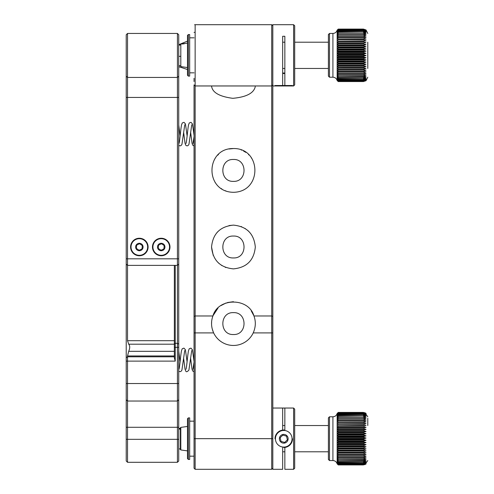 <?xml version="1.0" encoding="UTF-8"?>
<svg xmlns="http://www.w3.org/2000/svg" width="494" height="494" viewBox="0 0 494 494"><rect width="100%" height="100%" fill="white"/><g stroke="black" fill="none" stroke-linecap="round" stroke-linejoin="round"><path stroke-width="0.74" d="M178.729 439.327L177.42 439.327L177.42 462.298L178.729 460.988L178.729 34.765L177.42 33.45L178.729 34.765M177.42 462.298L127.532 462.298L127.532 427.291L126.217 427.291L126.217 439.327L177.42 439.327L177.42 401.035L178.729 399.72M178.729 258.813L127.532 258.813L127.532 97.442L126.217 97.442L126.217 34.765L127.532 33.45L177.42 33.45L177.42 77.435L178.729 76.23M178.729 344.133L177.42 343.33L177.42 265.377L178.729 264.068L177.42 265.377L177.42 77.435L127.532 77.435L127.532 33.45M175.228 265.377L175.228 343.33L177.42 343.33L177.42 347.338L178.729 347.338M178.729 383.529L177.42 383.529L177.42 347.338L175.228 347.338L175.228 343.33L174.357 343.867L174.357 265.377M126.217 427.291L126.217 399.72L127.532 401.035L127.532 361.12L126.217 361.12L126.217 383.529L177.42 383.529L177.42 401.035L127.532 401.035L127.532 427.291L178.729 427.291M178.729 97.442L127.532 97.442L127.532 77.435L126.217 76.23M126.217 97.442L126.217 258.813L127.532 258.813L127.532 265.377L177.42 265.377M175.228 361.12L175.228 347.338L174.357 347.338L174.357 357.847L175.228 361.12L127.532 361.12L127.532 355.952L174.357 355.952M126.217 439.327L126.217 460.988L127.532 462.298M126.217 258.813L126.217 264.068L127.532 265.377L127.532 340.699L128.693 344.188C130.046 345.781 130.046 348.153 128.693 351.314L127.532 355.952M126.217 361.12L126.217 264.068L127.532 265.377M174.357 343.867L174.357 347.338M126.217 383.529L126.217 399.72M293.603 85.962L294.696 84.869L294.696 25.793L293.603 24.7L293.603 85.962L290.929 85.962M276.584 85.962L272.812 85.962L272.812 438.666L271.719 438.666L271.719 469.3L195.142 469.3L195.142 332.9L213.636 332.9A21.878 21.878 0 0 0 253.224 332.9L271.719 332.9L271.719 438.666L194.049 438.666L194.049 468.207L195.142 469.3M293.603 24.7L272.812 24.7L272.812 85.962M282.661 85.301L282.661 36.278L284.847 36.278L284.847 85.301M194.049 72.834L189.671 72.834M187.485 35.42L187.485 75.242L188.356 76.119L188.356 34.543L187.485 35.42M188.356 76.119L189.671 76.119L189.671 34.543L188.356 34.543M293.603 469.3L294.696 468.207L294.696 409.131L293.603 408.038L293.603 469.3L284.847 469.3L284.847 447.459M282.661 447.737L282.661 469.3L272.812 469.3L272.812 408.038L282.661 408.038L282.661 430.089M293.603 408.038L284.847 408.038L284.847 429.811M194.049 456.172L189.671 456.172M187.485 418.758L187.485 458.58L188.356 459.457L188.356 417.881L187.485 418.758M188.356 459.457L189.671 459.457L189.671 417.881L188.356 417.881M328.399 451.794L294.696 451.794M284.847 451.794L282.661 451.794M180.378 437.375L180.378 449.503L180.81 449.941L180.81 427.396L180.378 427.835L180.378 437.375M328.399 68.462L294.696 68.462M284.847 68.462L282.661 68.462M187.485 67.555L180.81 66.604L180.81 44.059L187.485 43.108M367.783 425.538L367.783 418.288M366.029 413.293L363.405 412.416L366.029 413.336L363.405 412.533L338.242 412.533L337.371 413.336L338.242 412.422L363.405 412.422L338.242 412.416L337.149 413.509L337.149 463.829L338.242 464.922L337.371 464.039L338.242 464.885L363.405 464.885L366.029 464.039L363.405 464.922L338.242 464.922M363.405 412.595L366.029 413.577L363.405 412.854L338.242 412.854L337.371 413.577L338.242 412.595L363.405 412.533M363.405 412.965L366.029 414.003L363.405 413.373L338.242 413.373L337.371 414.003L338.242 412.965L363.405 412.854M363.405 413.527L366.029 414.62L363.405 414.083L338.242 414.083L337.371 414.62L338.242 413.527L363.405 413.373M363.405 414.287L366.029 415.417L363.405 414.979L338.242 414.979L337.371 415.417L338.242 414.287L363.405 414.083M363.405 415.226L366.029 416.399L363.405 416.053L338.242 416.053L337.371 416.399L338.242 415.226L363.405 414.979M363.405 416.349L366.029 417.541L337.371 417.541L338.242 416.349L363.405 416.053M363.405 417.64L366.029 418.85L337.371 418.85L338.242 417.64L363.405 417.64L363.405 417.3M363.405 419.085L366.029 420.308L337.371 420.308L338.242 419.085L363.405 419.085L363.405 418.714M337.371 421.901L338.242 420.684L363.405 420.684L366.029 421.901L338.242 421.981L366.029 421.901M337.371 423.624L338.242 422.419L363.405 422.419L366.029 423.624L338.242 423.809L366.029 423.624M337.371 425.464L338.242 424.284L363.405 424.284L366.029 425.464L338.242 425.754L366.029 425.464M337.371 427.403L338.242 426.248L363.405 426.248L366.029 427.403L363.405 427.792L338.242 427.792L337.371 427.403L366.029 427.403M337.371 429.428L338.242 428.317L363.405 428.317L366.029 429.428L363.405 429.916L338.242 429.916L337.371 429.428L366.029 429.428M337.371 431.528L338.242 430.459L363.405 430.459L366.029 431.528L363.405 432.108L338.242 432.108L337.371 431.528L366.029 431.528M337.371 433.676L338.242 432.664L363.405 432.664L366.029 433.676L363.405 434.35L338.242 434.35L337.371 433.676L366.029 433.676M337.371 435.862L338.242 434.911L363.405 434.911L366.029 435.862L363.405 436.622L338.242 436.622L337.371 435.862L366.029 435.862M337.371 438.073L338.242 437.19L363.405 437.19L366.029 438.073L363.405 438.913L338.242 438.913L337.371 438.073L366.029 438.073M337.371 440.284L338.242 439.481L363.405 439.481L366.029 440.284L363.405 441.198L338.242 441.198L337.371 440.284L366.029 440.284M337.371 442.488L338.242 441.766L363.405 441.766L366.029 442.488L363.405 443.47L338.242 443.47L337.371 442.488L366.029 442.488M337.371 444.662L338.242 444.026L363.405 444.026L366.029 444.662L363.405 445.699L338.242 445.699L337.371 444.662L366.029 444.662M337.371 446.786L338.242 446.249L363.405 446.249L366.029 446.786L363.405 447.879L338.242 447.879L337.371 446.786L366.029 446.786M337.371 448.848L338.242 448.41L363.405 448.41L366.029 448.848L363.405 449.985L338.242 449.985L337.371 448.848L366.029 448.848M337.371 450.837L338.242 450.497L363.405 450.497L366.029 450.837L363.405 452.01L338.242 452.01L337.371 450.837L366.029 450.837M337.371 452.732L363.405 452.492L366.029 452.732L363.405 453.93L338.242 453.93L337.371 452.732L366.029 452.732M337.371 454.523L363.405 454.387L366.029 454.523L363.405 455.734L338.242 455.734L337.371 454.523L366.029 454.523M337.371 456.19L366.029 456.19L363.405 457.407L338.242 457.407L337.371 456.19L366.029 456.19M363.405 457.802L366.029 457.722L363.405 458.938L338.242 458.938L337.371 457.722L363.405 457.802L363.405 457.407M363.405 459.296L366.029 459.111L363.405 460.315L338.242 460.315L337.371 459.111L363.405 459.296L363.405 458.938M363.405 460.63L366.029 460.346L363.405 461.526L338.242 461.526L337.371 460.346L363.405 460.63L363.405 460.315M363.405 461.804L366.029 461.415L363.405 462.569L338.242 462.569L337.371 461.415L338.242 461.804L363.405 461.526M363.405 462.798L366.029 462.31L363.405 463.421L338.242 463.421L337.371 462.31L338.242 462.798L363.405 462.569M363.405 463.607L366.029 463.02L363.405 464.094L338.242 464.094L337.371 463.02L338.242 463.607L363.405 463.421M363.405 464.23L366.029 463.551L363.405 464.564L338.242 464.564L337.371 463.551L338.242 464.23L363.405 464.094M363.405 464.656L366.029 463.891L363.405 464.842L338.242 464.842L337.371 463.891L338.242 464.656L363.405 464.564M338.242 460.63L338.242 460.315M338.242 459.296L338.242 458.938M338.242 457.802L338.242 457.407M338.242 456.16L338.242 455.734M338.242 454.387L338.242 453.93M338.242 452.492L338.242 452.01M338.242 450.497L338.242 449.985M338.242 448.41L338.242 447.879M338.242 446.249L338.242 445.699M338.242 444.026L338.242 443.47M338.242 441.766L338.242 441.198M338.242 439.481L338.242 438.913M338.242 437.19L338.242 436.622M338.242 434.911L338.242 434.35M338.242 432.664L338.242 432.108M338.242 430.459L338.242 429.916M338.242 428.317L338.242 427.792M338.242 426.248L338.242 425.754M338.242 424.284L338.242 423.809M338.242 422.419L338.242 421.981M338.242 420.684L338.242 420.277M338.242 419.085L338.242 418.714M338.242 417.64L338.242 417.3M329.492 460.55L328.399 459.457L328.399 417.881L329.492 416.788L329.492 460.55L332.913 460.55L332.913 416.788C335.068 416.652 336.476 415.559 337.149 413.509M329.492 416.788L332.913 416.788M367.783 42.206L367.783 68.462M367.783 60.824L367.783 49.845M338.242 29.127L363.405 29.127L366.029 30.066L363.405 29.294L338.242 29.294L337.371 30.066L338.242 29.097L363.405 29.084L366.029 29.955L363.405 29.097L338.242 29.097L337.149 30.171L337.149 80.491L338.242 81.578L337.371 80.633L338.242 81.424L363.405 81.424L366.029 80.633L363.405 81.559L366.029 80.713L367.783 77.212M367.783 33.45L366.029 29.955M363.405 29.368L366.029 30.375L363.405 29.683L338.242 29.683L337.371 30.375L338.242 29.368L363.405 29.294M363.405 29.813L366.029 30.869L363.405 30.27L338.242 30.27L337.371 30.869L338.242 29.813L363.405 29.683M363.405 30.443L366.029 31.554L363.405 31.048L338.242 31.048L337.371 31.554L338.242 30.443L363.405 30.27M363.405 31.27L366.029 32.419L363.405 32.011L338.242 32.011L337.371 32.419L338.242 31.27L363.405 31.048M363.405 32.277L366.029 33.456L337.371 33.456L338.242 32.277L363.405 32.011M363.405 33.462L366.029 34.66L337.371 34.66L338.242 33.462L363.405 33.462L363.405 33.147M363.405 34.808L366.029 36.025L337.371 36.025L338.242 34.808L363.405 34.808L363.405 34.456M337.371 37.532L338.242 36.315L363.405 36.315L366.029 37.532L337.371 37.532L366.029 37.532M337.371 39.174L338.242 37.964L363.405 37.964L366.029 39.174L338.242 39.292L366.029 39.174M337.371 40.946L338.242 39.748L363.405 39.748L366.029 40.946L338.242 41.169L366.029 40.946M337.371 42.824L338.242 41.65L363.405 41.65L366.029 42.824L338.242 43.145L337.371 42.824L366.029 42.824M337.371 44.793L338.242 43.651L363.405 43.651L366.029 44.793L363.405 45.22L338.242 45.22L337.371 44.793L366.029 44.793M337.371 46.844L338.242 45.744L363.405 45.744L366.029 46.844L363.405 47.368L338.242 47.368L337.371 46.844L366.029 46.844M363.405 47.912L366.029 48.962L363.405 49.579L338.242 49.579L337.371 48.962L338.242 47.912L363.405 47.912L363.405 47.368M363.405 50.135L366.029 51.129L363.405 51.833L338.242 51.833L337.371 51.129L338.242 50.135L363.405 50.135L363.405 49.579M363.405 52.401L366.029 53.327L363.405 54.118L338.242 54.118L337.371 53.327L338.242 52.401L363.405 52.401L363.405 51.833M363.405 54.686L366.029 55.538L363.405 56.409L338.242 56.409L337.371 55.538L338.242 54.686L363.405 54.686L363.405 54.118M363.405 56.977L366.029 57.749L363.405 58.687L338.242 58.687L337.371 57.749L338.242 56.977L363.405 56.977L363.405 56.409M363.405 59.255L366.029 59.941L363.405 60.947L338.242 60.947L337.371 59.941L338.242 59.255L363.405 59.255L363.405 58.687M363.405 61.503L366.029 62.102L363.405 63.158L338.242 63.158L337.371 62.102L338.242 61.503L363.405 61.503L363.405 60.947M363.405 63.701L366.029 64.208L363.405 65.313L338.242 65.313L337.371 64.208L338.242 63.701L363.405 63.701L363.405 63.158M363.405 65.838L366.029 66.245L363.405 67.394L338.242 67.394L337.371 66.245L338.242 65.838L363.405 65.838L363.405 65.313M363.405 67.894L366.029 68.203L363.405 69.382L338.242 69.382L337.371 68.203L363.405 67.894L363.405 67.394M363.405 69.858L366.029 70.062L363.405 71.26L338.242 71.26L337.371 70.062L363.405 69.858L363.405 69.382M363.405 71.71L366.029 71.803L363.405 73.019L338.242 73.019L337.371 71.803L363.405 71.71L363.405 71.26M363.405 73.433L366.029 73.427L363.405 74.643L338.242 74.643L337.371 73.427L363.405 73.433L363.405 73.019M363.405 75.026L366.029 74.909L363.405 76.119L338.242 76.119L337.371 74.909L363.405 75.026L363.405 74.643M363.405 76.465L366.029 76.243L363.405 77.441L338.242 77.441L337.371 76.243L363.405 76.465L363.405 76.119M363.405 77.737L366.029 77.416L363.405 78.589L338.242 78.589L337.371 77.416L338.242 77.737L363.405 77.441M363.405 78.849L366.029 78.422L363.405 79.565L338.242 79.565L337.371 78.422L338.242 78.849L363.405 78.589M338.242 79.775L363.405 79.775L366.029 79.25L363.405 80.349L338.242 80.349L337.371 79.25L338.242 79.565M363.405 80.516L366.029 79.898L363.405 80.948L338.242 80.948L337.371 79.898L338.242 80.516L363.405 80.349M338.242 81.072L363.405 81.072L366.029 80.361L363.405 81.356L338.242 81.356L337.371 80.361L338.242 80.948M366.029 48.962L337.371 48.962M338.242 47.912L338.242 47.368M338.242 50.135L338.242 49.579M366.029 51.129L337.371 51.129M338.242 45.744L338.242 45.22M338.242 52.401L338.242 51.833M366.029 53.327L337.371 53.327M338.242 43.651L338.242 43.145M338.242 54.686L338.242 54.118M366.029 55.538L337.371 55.538M338.242 41.65L338.242 41.169M338.242 56.977L338.242 56.409M366.029 57.749L337.371 57.749M338.242 39.748L338.242 39.292M338.242 59.255L338.242 58.687M366.029 59.941L337.371 59.941M338.242 37.964L338.242 37.544M338.242 61.503L338.242 60.947M366.029 62.102L337.371 62.102M338.242 36.315L338.242 35.926M338.242 63.701L338.242 63.158M366.029 64.208L337.371 64.208M338.242 34.808L338.242 34.456M338.242 65.838L338.242 65.313M366.029 66.245L337.371 66.245M338.242 33.462L338.242 33.147M338.242 67.894L338.242 67.394M366.029 68.203L337.371 68.203M338.242 69.858L338.242 69.382M366.029 70.062L337.371 70.062M338.242 71.71L338.242 71.26M366.029 71.803L337.371 71.803M338.242 73.433L338.242 73.019M338.242 75.026L338.242 74.643M338.242 76.465L338.242 76.119M337.371 29.955L338.242 29.084M363.405 81.559L338.242 81.559L363.405 81.559M329.492 77.212L328.399 76.119L328.399 34.543L329.492 33.45L329.492 77.212L332.913 77.212L332.913 33.45C335.068 33.314 336.476 32.221 337.149 30.171M329.492 33.45L332.913 33.45M139.345 255.75A8.75 8.75 0 0 1 130.595 247A8.75 8.75 0 0 1 139.345 238.25A8.75 8.75 0 0 1 148.101 247A8.75 8.75 0 0 1 139.345 255.75M139.345 238.688A8.312 8.312 0 0 1 146.545 251.156A8.312 8.312 0 0 1 132.145 251.156A8.312 8.312 0 0 1 139.345 238.688M139.345 250.717A3.717 3.717 0 0 0 142.568 245.141A3.717 3.717 0 0 0 136.128 245.141A3.717 3.717 0 0 0 139.345 250.717M142.278 245.518L139.53 243.721L136.597 245.203L136.418 248.482L139.166 250.279L142.099 248.797L142.278 245.518L142.099 248.797L139.166 250.279L136.418 248.482L136.585 245.382M139.37 243.801L136.597 245.203M142.124 245.419L139.53 243.721M161.229 255.75A8.75 8.75 0 0 1 152.473 247A8.75 8.75 0 0 1 161.229 238.25A8.75 8.75 0 0 1 169.979 247A8.75 8.75 0 0 1 161.229 255.75M161.229 238.688A8.312 8.312 0 0 1 168.429 251.156A8.312 8.312 0 0 1 154.029 251.156A8.312 8.312 0 0 1 161.229 238.688M161.229 250.717A3.717 3.717 0 0 0 164.446 245.141A3.717 3.717 0 0 0 158.006 245.141A3.717 3.717 0 0 0 161.229 250.717M164.156 245.518L161.408 243.721L158.475 245.203L158.296 248.482L161.044 250.279L163.977 248.797L164.156 245.518L163.977 248.797L161.044 250.279L158.296 248.482L158.469 245.382M161.248 243.801L158.475 245.203M164.008 245.419L161.408 243.721M282.661 73.032L284.847 73.032M284.847 73.501L282.661 73.501M275.004 85.524L292.504 85.524M275.448 85.962L292.059 85.962M284.847 430.046A8.75 8.75 180 0 0 282.661 430.046M275.004 438.777A8.75 8.75 0 0 1 283.754 430.021M292.504 438.777A8.75 8.75 0 0 1 283.754 447.527M283.754 430.459A8.312 8.312 -0 0 1 290.954 442.933A8.312 8.312 -0 0 1 276.554 442.933A8.312 8.312 -0 0 1 283.754 430.459M283.754 443.155A4.378 4.378 180 0 0 287.545 436.591A4.378 4.378 180 0 0 279.962 436.591A4.378 4.378 180 0 0 283.754 443.155M287.391 439.833L284.655 442.457L281.018 441.395L280.117 437.715L282.852 435.097L286.489 436.153L287.391 439.833M284.655 442.457L287.391 439.808M281.018 441.395L284.655 442.426M280.123 437.709L281.018 441.37M271.719 24.7L194.593 24.7L195.142 24.7L195.142 85.962L271.719 85.962L272.812 84.869L271.719 85.962L271.719 24.7L272.812 25.793L271.719 24.7M272.812 316.395L271.719 315.975L271.719 332.9L272.812 332.9M253.224 332.9C255.744 327.121 255.985 321.477 253.947 315.975L271.719 315.975L271.719 85.962M253.947 315.975C248.89 297.481 218.027 297.4 212.914 315.975L195.142 315.975L195.142 85.962L194.049 84.869L194.049 438.666M211.549 85.962C212.222 92.434 219.305 96.552 232.791 98.318C246.24 97.096 253.731 93.23 255.25 86.722M233.434 148.54C205.288 148.033 204.368 191.882 233.403 192.302C262.438 191.962 261.635 147.996 233.434 148.54L229.006 148.99M233.434 225.122C220.145 226.419 212.852 233.705 211.549 246.981C212.828 260.276 220.12 267.575 233.434 268.878C246.716 267.581 254.009 260.295 255.312 247.019C254.033 233.724 246.741 226.425 233.434 225.122L229.006 225.573M194.049 78.305L194.049 81.547M213.636 332.9C211.117 327.176 210.876 321.532 212.914 315.975M237.41 345.096L237.842 345.01M241.486 343.923L241.856 343.775M251.742 335.556L251.965 335.204M253.83 315.666L251.224 310.843M233.434 301.698L227.456 302.532M226.098 302.964L221.022 305.558M218.002 308.071L213.025 315.691M211.63 321.693L211.556 323.965M212.13 328.596L213.47 332.542M221.46 341.891L221.806 342.114M194.049 316.395L195.142 315.975L195.142 332.9L194.049 332.9M218.509 154.418L217.681 155.233M215.118 158.444L214.316 159.772M215.032 182.261L215.897 183.509M221.102 188.498L221.923 189.029M225.066 190.641L225.999 190.999M251.742 158.438L251.292 157.777M248.92 154.968L248.531 154.585M245.79 152.362L243.499 150.991M241.677 150.151L241.146 149.948M217.959 231.532L216.885 232.686M211.549 247.006L213.235 255.417M217.959 262.468L219.163 263.586M221.436 265.303L221.917 265.605M225.227 267.285L225.77 267.495M248.902 231.532L247.685 230.402M245.425 228.697L244.944 228.395M241.634 226.715L241.091 226.505M233.434 312.64C219.317 311.961 219.317 335.198 233.434 334.518C247.543 335.198 247.543 311.961 233.434 312.64M233.434 159.482C219.317 158.802 219.317 182.039 233.434 181.36C247.543 182.039 247.543 158.802 233.434 159.482M233.434 236.058C219.317 235.385 219.317 258.615 233.434 257.942C247.543 258.615 247.543 235.385 233.434 236.058M178.729 56.328L180.81 56.359M180.378 428.953L178.729 429.2M174.357 356.798L127.532 356.798L126.217 357.662M174.357 344.188L128.693 344.188M128.693 351.314L174.357 351.314M174.357 340.699L127.532 340.699M363.405 420.684L363.405 420.277M363.405 422.419L363.405 421.981M363.405 424.284L363.405 423.809M363.405 426.248L363.405 425.754M363.405 428.317L363.405 427.792M363.405 430.459L363.405 429.916M363.405 432.664L363.405 432.108M363.405 434.911L363.405 434.35M363.405 437.19L363.405 436.622M363.405 439.481L363.405 438.913M363.405 441.766L363.405 441.198M363.405 444.026L363.405 443.47M363.405 446.249L363.405 445.699M363.405 448.41L363.405 447.879M363.405 450.497L363.405 449.985M363.405 452.492L363.405 452.01M363.405 454.387L363.405 453.93M363.405 456.16L363.405 455.734M363.405 36.315L363.405 35.926M363.405 37.964L363.405 37.544M363.405 39.748L363.405 39.292M363.405 41.65L363.405 41.169M363.405 43.651L363.405 43.145M363.405 45.744L363.405 45.22M178.729 45.213L180.81 44.917M180.81 65.745L178.729 65.455M184.713 350.542L181.909 370.08C181.094 371.729 180.038 372.05 178.748 371.056L178.729 371.037M187.084 361.818L185.411 349.721L183.935 348.122L182.249 348.739L181.502 350.678C180.656 354.636 179.581 368.444 178.952 369.259L178.958 369.246M180.082 361.818L178.729 351.006M191.715 350.549L188.912 370.08C187.294 371.871 186.244 372.198 185.75 371.062L185.003 369.123L183.583 357.983M194.049 361.478L192.413 349.721L190.937 348.122L189.245 348.739L188.504 350.678C187.652 354.63 186.584 368.45 185.954 369.259L185.96 369.246M194.049 371.716L192.753 371.062L192.005 369.123L190.585 357.983M194.049 362.158L192.963 369.246M184.756 124.741L181.953 144.279C181.137 145.928 180.082 146.255 178.791 145.261L178.729 145.187M187.127 136.017L185.454 123.92L183.978 122.327L182.292 122.938L181.545 124.877C180.699 128.823 179.625 142.649 178.995 143.451L179.001 143.445M180.125 136.017L178.729 124.994M191.758 124.741L188.955 144.273C188.14 145.928 187.084 146.255 185.793 145.261L185.046 143.322L183.626 132.182M194.049 135.282L192.456 123.92L190.98 122.327L189.288 122.938L188.547 124.871C187.701 128.823 186.627 142.649 185.997 143.451L186.003 143.445M194.049 145.915L192.79 145.261L192.049 143.322L190.628 132.182M194.049 136.739L193.006 143.445M179.952 67.147L178.729 66.659M183.453 43.515L182.23 44.003M181.218 66.61L180.347 67.11L178.729 66.579M184.373 43.768L182.317 43.997M187.485 41.126L178.729 44.682M180.217 67.128L187.485 69.537M178.729 448.787L180.378 449.058M180.378 428.279L178.729 428.545M194.049 37.828L189.671 37.828M284.847 408.038L282.661 408.038M194.049 421.166L189.671 421.166M328.399 425.538L294.696 425.538M284.847 425.538L282.661 425.538M187.485 450.892L180.81 449.941M187.485 426.446L180.81 427.396M328.399 42.206L294.696 42.206M284.847 42.206L282.661 42.206M364.881 412.669L367.783 416.788M364.881 464.669L367.783 460.55M332.913 460.55C335.068 460.686 336.476 461.779 337.149 463.829M332.913 77.212C335.068 77.348 336.476 78.441 337.149 80.491M272.812 468.207L271.719 469.3M195.142 32.357L194.049 32.357"/></g></svg>
